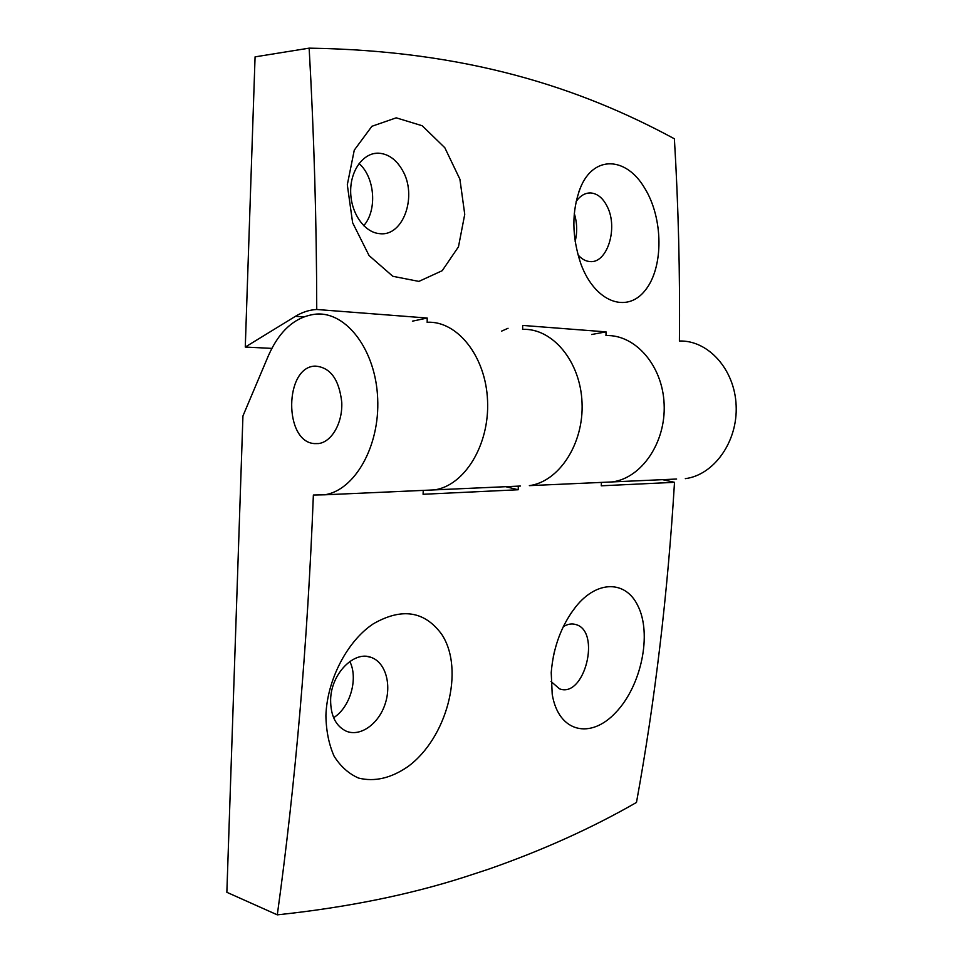 <?xml version="1.0" encoding="UTF-8"?>
<svg xmlns="http://www.w3.org/2000/svg" width="963" height="963" viewBox="0 0 963 963"><rect width="100%" height="100%" fill="white"/><g stroke="black" fill="none" stroke-linecap="round" stroke-linejoin="round"><path stroke-width="1.44" d="M325.903 715.641C326.18 730.965 328.925 744.495 334.125 756.232C340.589 766.464 348.726 773.746 358.561 778.068C374.607 782.052 391.074 778.212 407.975 766.572C446.868 738.103 465.045 669.875 441.812 634.461C424.731 611.024 401.92 607.46 373.367 623.783C347.366 640.877 326.999 679.854 325.903 715.641M330.622 699.752C330.574 715.605 335.762 726.078 346.199 731.158C360.258 737.116 378.483 724.104 385.031 704.278C391.797 684.537 385.537 662.496 371.381 657.488C354.324 650.206 331.007 673.715 330.622 699.752M333.607 717.712C350.255 707.36 358.465 678.542 349.81 661.473M676.64 479.032L612.287 481.921C641.466 478.178 665.987 442.643 664.133 404.087C662.628 365.495 635.219 334.354 605.932 335.569M662.544 479.67L674.509 482.319L601.261 485.809L601.454 482.403M520.369 486.038L434.385 489.89C464.383 485.797 489.661 445.026 487.555 400.62C485.809 356.178 457.196 320.583 427.103 322.268M505.768 486.7L518.166 489.758L423.082 494.284L423.251 490.396M518.166 489.758L518.347 486.134M529.361 485.641C559.022 481.729 583.975 443.787 582.025 402.522C580.436 361.233 552.413 327.998 522.656 329.358L522.668 325.422L606.028 331.874L606.004 335.569C635.291 334.414 662.652 365.567 664.133 404.135C665.963 442.679 641.454 478.178 612.287 481.921L529.361 485.641C559.034 481.717 583.999 443.75 582.025 402.474C580.412 361.161 552.353 327.95 522.572 329.37M277.296 914.85C295.545 782.979 307.57 643.043 313.372 495.03L324.519 494.813C354.577 490.528 379.952 446.507 377.677 398.465C375.775 350.376 346.812 312.048 316.658 314.046C295.822 316.153 279.739 330.044 268.388 355.708L242.941 415.968L226.859 892.304L277.296 914.85C346.451 907.507 408.854 894.916 464.515 877.076L488.554 869.192C542.663 850.281 591.968 828.036 636.471 802.456C655.045 700.679 667.72 593.966 674.509 482.319M637.638 605.33C625.625 580.557 597.168 579.919 575.802 606.738C561.513 625.119 553.316 647.064 551.221 672.583L552.208 694.227C558.468 732.687 590.728 739.68 615.887 712.367C641.334 685.861 652.384 633.63 637.638 605.33M553.316 656.646L554.495 651.325M314.456 443.594L318.464 443.57C331.729 442.053 342.744 422.889 341.757 402.221C339.108 379.205 330.225 367.168 315.094 366.096C284.254 366.903 283.736 441.945 314.456 443.594C283.736 441.945 284.254 366.903 315.094 366.096C330.225 367.168 339.108 379.205 341.757 402.221C342.744 422.889 331.729 442.053 318.464 443.57L314.456 443.594M551.041 681.491L559.515 688.834C584.685 698.632 601.43 630.717 575.609 624.493C571.613 623.35 567.496 624.096 563.271 626.72M685.319 478.647C713.896 475.06 737.875 441.704 736.141 405.543C734.769 369.359 708.106 340.035 679.409 341.022C680.083 273.408 678.409 205.998 674.389 138.792C579.413 87.356 466.128 50.57 309.147 48.15L255.075 56.865L245.276 347.053L271.831 348.389M309.147 48.15C314.07 134.94 316.598 222.056 316.743 309.484C309.328 309.893 302.226 312.168 295.448 316.309L245.276 347.053M324.519 494.813L434.385 489.89C464.359 485.797 489.649 445.062 487.555 400.68C485.834 356.262 457.269 320.643 427.187 322.256L427.187 318.031L412.405 321.173M574.285 213.497C577.138 222.706 577.439 232.011 575.164 241.424M359.055 163.493C375.028 177.457 377.364 210.355 363.725 225.703M444.822 147.724L422.215 125.756L396.238 117.835L371.899 126.285L354.276 150.144L347.306 184.764L352.627 222.754L369.07 255.568L392.808 276.285L418.893 281.401L442.222 270.687L458.472 246.805L464.744 214.328L459.905 179.214L444.822 147.724M316.743 309.484L427.187 318.031M644.476 187.821C626.119 156.656 593.437 154.923 580.316 188.026C571.553 211.342 571.733 236.621 580.87 263.874C594.917 302.334 626.901 313.806 645.15 290.417C663.808 267.666 663.507 218.071 644.476 187.821M402.245 169.897C417.786 195.465 403.485 236.778 379.747 233.66L378.664 233.54C363.773 231.758 350.652 212.39 350.664 191.24C350.496 170.066 363.593 152.551 378.591 153.177C388.221 153.839 396.106 159.413 402.245 169.897M606.028 331.874L591.619 334.498M508.043 328.275L501.579 331.14M576.127 201.472C580.328 195.633 585.203 192.793 590.74 192.949C597.542 193.563 603.055 198.137 607.28 206.672C618.427 228.303 607.051 264.127 589.573 261.539L588.983 261.467C584.962 260.901 581.303 258.686 577.981 254.834M295.448 316.309L303.586 316.899M371.381 657.488L367.505 656.525M575.609 624.493L573.298 624.036M570.481 613.985L575.814 606.738M578.835 191.866L580.316 188.026M588.128 193.082L590.74 192.949M373.921 153.574L378.591 153.177"/></g></svg>
